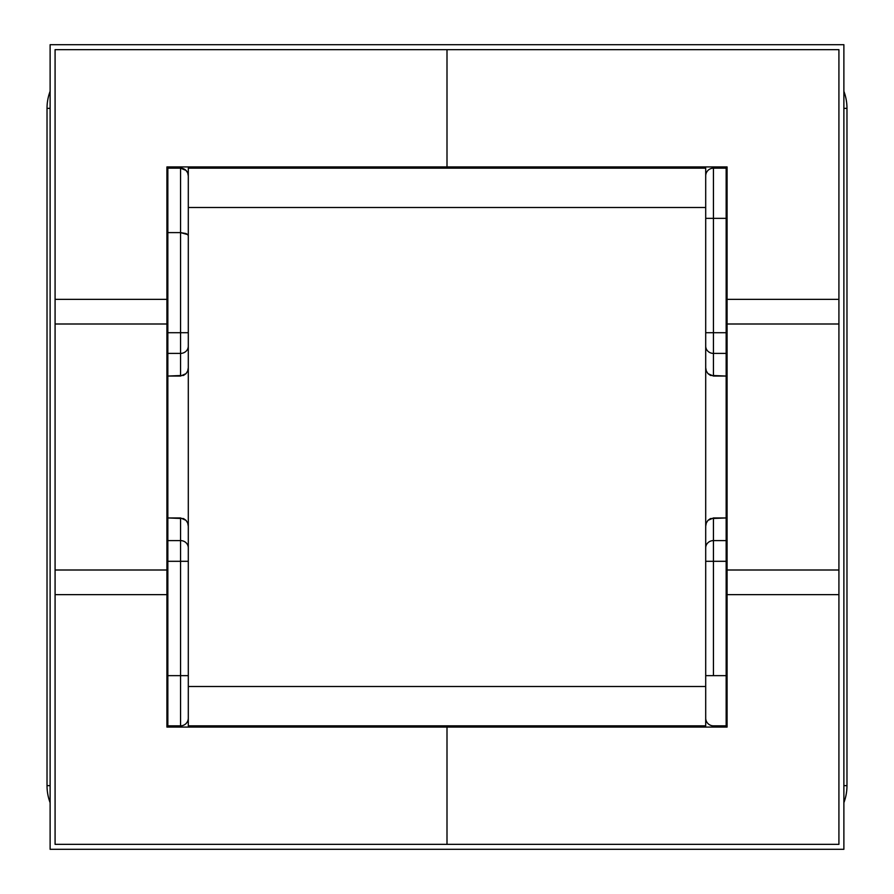<?xml version="1.0" encoding="UTF-8"?>
<svg xmlns="http://www.w3.org/2000/svg" width="894" height="894" viewBox="0 0 894 894"><rect width="100%" height="100%" fill="white"/><g stroke="black" fill="none" stroke-linecap="round" stroke-linejoin="round"><path stroke-width="1.34" d="M846.976 108.364L846.976 785.636L846.976 108.364A48.645 48.645 0 0 0 843.88 91.289A48.645 48.645 0 0 1 846.976 108.364L843.88 108.364L846.976 108.364M726.151 725.839L726.151 675.652L726.151 725.839L713.446 725.839L726.151 725.839M726.151 166.921L726.151 675.652L726.151 561.298L713.446 561.298L713.446 675.652L726.151 675.652L713.446 675.652L713.446 561.298L726.151 561.298L726.151 540.591L713.446 540.591L713.446 517.95L726.151 517.95L726.151 376.05L710.484 375.424L707.97 373.636L706.294 370.965L705.701 367.814L706.294 370.965L707.97 373.636L713.446 376.05L713.446 353.409L726.151 353.409L726.151 376.05L713.446 376.05L713.446 353.409L726.151 353.409L726.151 218.348L713.446 218.348L713.446 332.702L726.151 332.702L713.446 332.702L713.446 353.409A7.744 7.286 180 0 1 705.701 346.112A7.744 7.286 0 0 0 713.446 353.409L713.446 332.702L705.701 332.702L713.446 332.702L713.446 218.348L726.151 218.348L726.151 168.161L713.446 168.161L713.446 218.348L705.701 218.348L713.446 218.348L713.446 168.161A7.744 7.744 0 0 0 705.701 175.906A7.744 7.744 0 0 1 713.446 168.161L726.151 168.161L726.151 166.921M188.299 367.814L187.706 370.965L186.03 373.636L183.516 375.424L167.848 376.05L167.848 517.95L183.516 518.576L186.03 520.364L187.706 523.035L188.299 526.186L187.706 523.035L186.03 520.364L180.554 517.95L180.554 540.591L167.848 540.591L167.848 166.921L167.848 332.702L180.554 332.702L180.554 232.608L167.848 232.608L180.554 232.608L180.554 168.161L167.848 168.161L180.554 168.161L180.554 332.702L167.848 332.702L167.848 353.409L180.554 353.409L180.554 376.05L167.848 376.05L167.848 353.409L180.554 353.409L180.554 332.702L180.554 376.05L186.03 373.636L187.706 370.965L188.299 367.814M705.701 526.186L706.294 523.035L707.97 520.364L710.484 518.576L726.151 517.95L726.151 540.591L713.446 540.591L713.446 561.298L713.446 517.95L707.97 520.364L706.294 523.035L705.701 526.186M843.88 785.636L846.976 785.636A48.645 48.645 0 0 1 843.88 802.711A48.645 48.645 0 0 0 846.976 785.636L843.88 785.636M47.024 785.636L47.024 108.364A48.645 48.645 0 0 1 50.12 91.289A48.645 48.645 0 0 0 47.024 108.364L50.12 108.364L47.024 108.364L47.024 785.636L50.12 785.636L47.024 785.636A48.645 48.645 0 0 0 50.12 802.711A48.645 48.645 0 0 1 47.024 785.636M167.848 727.079L167.848 517.95L180.554 517.95L180.554 540.591L167.848 540.591L167.848 675.652L180.554 675.652L180.554 561.298L167.848 561.298L180.554 561.298L180.554 540.591A7.744 7.286 0 0 1 188.299 547.888A7.744 7.286 180 0 0 180.554 540.591L180.554 561.298L188.299 561.298L180.554 561.298L180.554 675.652L167.848 675.652L167.848 725.839L180.554 725.839L180.554 675.652L188.299 675.652L180.554 675.652L180.554 725.839A7.744 7.744 0 0 0 188.299 718.094A7.744 7.744 0 0 1 180.554 725.839L167.848 725.839L167.848 727.079M705.701 547.888A7.744 7.286 -0 0 1 713.446 540.591A7.744 7.286 180 0 0 705.701 547.888M705.701 561.298L713.446 561.298L705.701 561.298M705.701 675.652L713.446 675.652L705.701 675.652M705.701 718.094A7.744 7.744 0 0 0 713.446 725.839A7.744 7.744 0 0 1 705.701 718.094M188.299 346.112A7.744 7.286 180 0 1 180.554 353.409A7.744 7.286 0 0 0 188.299 346.112M188.299 332.702L180.554 332.702L188.299 332.702M186.03 233.546L180.554 232.608L187.706 234.586L186.03 233.546M188.299 235.815L187.706 234.586L188.299 235.815M186.03 170.43L180.554 168.161L186.03 170.43L187.706 172.944L186.03 170.43M188.299 175.906L187.706 172.944L188.299 175.906A7.744 7.744 0 0 0 180.554 168.161A7.744 7.744 0 0 1 188.299 175.906M705.701 168.161L188.299 168.161L188.299 207.509L705.701 207.509L705.701 168.161L188.299 168.161L188.299 686.491L705.701 686.491L705.701 207.509L188.299 207.509L188.299 725.839L705.701 725.839L705.701 686.491L188.299 686.491L188.299 725.839L705.701 725.839L705.701 168.161M166.921 727.079L447 727.079L447 844.338L55.082 844.338L55.082 594.633L166.921 594.633L166.921 727.079L166.921 166.921L447 166.921L447 49.662L55.082 49.662L55.082 323.997L166.921 323.997L166.921 570.003L55.082 570.003L55.082 844.338L447 844.338L447 727.079L166.921 727.079M55.082 49.662L447 49.662L447 166.921L166.921 166.921L166.921 299.367L55.082 299.367L55.082 49.662M166.921 626.85L167.848 626.85L166.921 626.85M167.848 267.15L166.921 267.15L167.848 267.15M167.848 598.969L166.921 598.969L167.848 598.969M166.921 295.031L167.848 295.031L166.921 295.031M55.082 594.633L55.082 570.003L166.921 570.003L166.921 594.633L55.082 594.633L55.082 299.367L166.921 299.367L166.921 323.997L55.082 323.997L55.082 299.367L55.082 594.633M843.88 44.7L843.88 849.3L50.12 849.3L50.12 44.7L843.88 44.7L50.12 44.7L50.12 849.3L843.88 849.3L843.88 44.7M838.918 299.367L838.918 594.633L838.918 570.003L727.079 570.003L727.079 727.079L447 727.079L447 844.338L838.918 844.338L838.918 594.633L838.918 844.338L447 844.338L447 727.079L727.079 727.079L727.079 594.633L838.918 594.633L727.079 594.633L727.079 323.997L727.079 570.003L838.918 570.003L838.918 594.633L838.918 299.367L727.079 299.367L727.079 166.921L447 166.921L447 49.662L838.918 49.662L838.918 299.367L838.918 49.662L447 49.662L447 166.921L727.079 166.921L727.079 323.997L838.918 323.997L838.918 299.367L838.918 323.997L727.079 323.997L727.079 299.367L838.918 299.367M727.079 267.15L726.151 267.15L727.079 267.15M726.151 626.85L727.079 626.85L726.151 626.85M726.151 295.031L727.079 295.031L726.151 295.031M727.079 598.969L726.151 598.969L727.079 598.969"/></g></svg>
